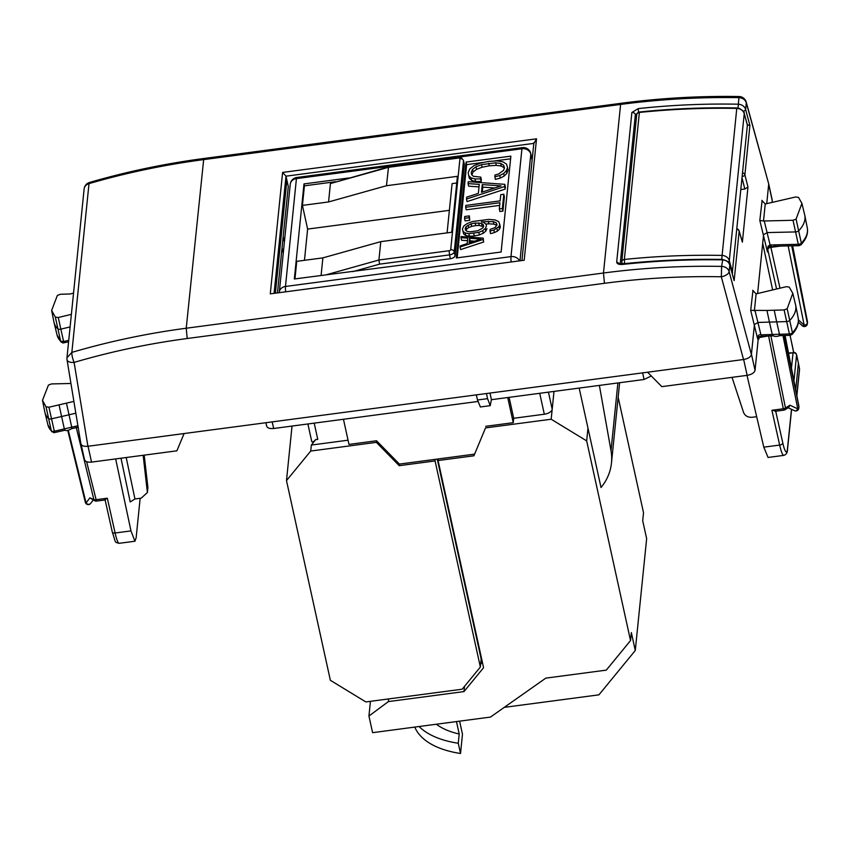 <?xml version="1.0" encoding="UTF-8"?>
<svg xmlns="http://www.w3.org/2000/svg" width="850" height="850" viewBox="0 0 850 850"><rect width="100%" height="100%" fill="white"/><g stroke="black" fill="none" stroke-linecap="round" stroke-linejoin="round"><path stroke-width="1.27" d="M68.584 341.828L62.857 343.007L60.648 341.169L63.548 341.541L68.744 340.297M63.846 342.518L60.839 329.141L70.104 326.921M58.268 317.496L55.346 317.135L51.638 310.441L53.932 322.012A45.656 23.205 -12.4 0 0 54.028 322.479A45.656 23.205 -12.4 0 0 57.662 328.737A3.039 1.551 -12.4 0 0 60.839 329.141L58.268 317.496L71.379 314.362M51.638 310.441L57.354 295.449L60.403 294.27L70.316 293.973L73.536 293.091M115.664 458.915L130.974 530.899L134.948 541.237L136.138 537.806L140.154 498.281M147.847 488.081L147.39 492.533L141.227 498.132L134.948 498.971L130.22 501.957L120.998 458.214M105.06 499.524L107.334 498.206L95.922 499.715A3.039 1.583 166.3 0 1 93.861 499.545A3.039 2.136 113.1 0 0 94.881 500.873A3.039 3.039 0 0 0 96.475 501.096L86.636 461.731M76.234 427.444L78.306 427.656M184.11 433.543L176.885 450.819L91.556 462.103C87.04 462.464 84.692 461.465 84.49 459.096M147.39 492.533L143.161 455.281M144.192 455.143L147.836 486.88L147.379 491.342M147.847 488.091L147.836 486.88M73.886 401.413L48.928 407.214L46.038 406.821L42.5 400.318L48.439 385.082L51.521 383.924L70.933 383.478M75.831 413.196L69.02 414.779L66.459 403.144M94.881 500.873L89.887 497.856L93.861 499.545L76.277 427.614M85.308 501.978A3.039 1.583 -13.7 0 0 85.329 502.265A3.039 1.583 -13.7 0 0 86.073 503.019A3.039 2.614 36.4 0 0 90.738 503.349L93.118 500.119M647.583 372.215L661.831 386.644L747.161 375.349C751.719 374.521 754.343 372.853 755.034 370.377L758.327 337.96L759.039 338.884L758.221 338.991M783.806 455.377A22.823 3.241 -97.5 0 1 779.662 445.06A3.039 1.594 -12.6 0 0 782.808 443.02A19.784 2.805 82.5 0 0 787.451 448.991A3.039 2.582 -174.2 0 1 787.493 449.692C787.461 452.71 786.229 454.601 783.806 455.377L768.06 457.459L763.799 447.164L747.012 375.371M733.72 279.151L729.789 264.722C729.98 262.597 727.515 260.822 722.404 259.409C688.914 258.868 655.626 260.398 622.551 263.999L622.402 264.446C655.488 260.854 688.798 259.324 722.319 259.856C726.187 260.142 728.684 261.864 729.81 265.03A3.039 1.573 -15.5 0 0 729.789 264.722A3.039 1.573 -15.5 0 0 729.587 264.371M620.181 264.063L616.696 261.938L631.879 112.476A3.039 2.582 5.8 0 1 635.364 114.601L638.541 112.731L638.233 108.609C671.33 105.028 704.629 103.562 738.14 104.199C742.008 104.486 744.494 106.239 745.62 109.448L749.912 125.407L747.352 124.823M622.402 264.446C618.758 264.669 616.856 263.829 616.696 261.938M631.879 112.476L638.233 108.609M741.051 189.518L744.834 189.019L747.968 187.021L742.369 242.144L739.16 231.232L734.134 280.649L729.81 265.03L729.141 271.628A7.607 3.708 165 0 1 721.31 276.771L721.31 276.771C682.029 276.027 643.078 278.194 604.456 283.305L187.212 338.513C148.591 343.634 110.893 351.592 74.109 362.408L87.922 446.271C83.406 446.632 81.058 445.634 80.856 443.264M762.036 201.163L759.826 220.501L763.513 221L793.008 220.278L796.078 219.119L801.922 203.416L798.49 197.381L795.6 196.988L765.234 204L761.876 200.387L762.291 201.886M772.65 289.956L762.705 243.27L763.587 234.611L767.338 232.571L795.483 231.933A3.039 1.551 167.6 0 0 798.819 230.669A45.656 23.205 167.6 0 0 804.791 215.347A45.656 23.205 167.6 0 0 804.684 214.88L801.922 203.416M762.705 243.27L757.594 293.569M87.922 446.271L743.527 359.518C748.085 358.689 750.709 357.021 751.4 354.546L754.449 324.477L758.157 322.437L769.431 322.097L766.955 310.452L784.125 309.931L787.174 308.752L792.795 293.293L789.183 287.066L786.261 286.694L756.107 293.877L752.739 290.264L753.153 291.763M752.898 291.051L750.699 310.377L757.711 339.086C757.616 335.739 758.689 334.337 760.941 334.879L762.184 335.952M766.955 310.452L750.699 310.377M733.975 279.873L734.134 280.649M742.188 241.549L742.369 242.144M59.043 404.866L61.604 416.5L51.489 418.848A3.039 1.551 167.6 0 1 48.354 418.423A45.656 23.205 167.6 0 1 44.901 412.356A45.656 23.205 167.6 0 1 44.795 411.889L42.5 400.318M77.892 425.744L71.74 427.178L69.02 414.779L61.604 416.5L64.324 428.889L71.729 427.168L71.602 428.634C68.457 430.493 66.257 431.003 65.036 430.174L64.324 428.899L54.209 431.248A2.784 1.413 167.6 0 1 51.34 430.865L46.038 406.821M266.624 425.489C266.826 427.858 269.174 428.857 273.689 428.496L477.859 401.476M490.004 393.072L491.406 399.691L644.056 379.493L651.302 375.976M65.142 430.196L53.858 432.724L51.34 430.865A45.39 23.067 -12.4 0 1 47.908 424.83L44.901 412.356M54.549 432.225L48.928 407.214M770.822 335.538L758.763 337.62L759.039 338.884M756.67 416.702L752.282 417.276C747.979 417.541 745.067 415.926 743.559 412.452L732.031 377.358M282.614 172.423L536.531 138.816L524.195 260.249L270.279 293.856L282.614 172.423L285.993 176.163L288.288 186.416L277.514 292.453M771.396 246.075L770.111 245.002L768.028 246.298L767.741 249.379A3.039 2.582 5.8 0 1 767.72 249.305M775.604 410.794L771.906 410.274L779.662 445.06L763.799 447.164M780.003 288.203L770.876 247.35A3.039 1.594 -12.6 0 0 767.741 249.379L776.581 289.021M767.582 249.953L767.476 252.014L759.826 220.501M771.906 410.274L783.307 408.765L768.591 335.973M758.763 337.62L758.572 336.908M757.69 338.045L757.711 339.086M768.623 247.063L768.028 246.298M788.131 407.766L794.484 410.688A3.039 2.21 -65.3 0 0 797.768 408.839L789.916 405.216L785.474 408.032L770.897 335.909M785.092 409.689A3.039 1.519 -122.3 0 0 785.474 408.032A3.039 1.594 -11.4 0 1 783.307 408.765L783.859 410.136A3.039 3.039 0 0 0 785.092 409.689L788.768 407.362L789.916 405.216M798.341 322.182L802.294 325.763A3.039 1.094 -47.8 0 0 804.185 325.157L798.416 319.919M774.212 310.229L776.688 321.884L786.601 321.576A3.039 1.551 -12.4 0 0 789.905 320.301A45.656 23.205 -12.4 0 0 795.664 305.224A45.656 23.205 -12.4 0 0 795.558 304.757L792.795 293.293M766.583 335.569L765.319 334.698L772.246 334.486L769.431 322.097L776.688 321.884L779.492 334.252L772.236 334.475L772.884 335.591C774.616 336.696 776.889 336.706 779.716 335.633L790.149 335.325L792.083 334.443L792.444 332.796L787.174 308.752M800.987 244.811L801.348 243.164A45.39 23.067 -12.4 0 0 807.287 227.928C808.35 233.484 806.246 239.116 800.987 244.811L799.053 245.671L774.924 246.213A3.039 0.946 -91.3 0 1 774.106 244.864L770.111 245.002L764.235 220.926M799.425 245.193L798.299 244.311L774.106 244.864M796.078 219.119L801.348 243.164A2.784 1.413 167.6 0 1 798.299 244.311L793.008 220.278M798.915 406.98L785.049 335.474M784.189 335.506L798.883 406.257A3.039 1.509 -11.1 0 0 798.883 406.024A3.039 3.039 0 0 1 798.915 406.938L798.787 408.234A3.039 2.582 -174.2 0 0 798.756 407.575A3.039 1.594 168.6 0 1 797.768 408.839L782.956 335.538M802.283 325.763A3.039 3.039 0 0 0 807.362 323.797L807.468 321.842A3.039 1.509 -11.1 0 0 807.457 321.608A3.039 1.509 -11.1 0 0 807.372 321.396M807.362 323.808A3.039 2.582 -174.2 0 0 807.33 323.159A3.039 1.594 168.6 0 1 804.185 325.157L788.003 245.076M798.299 362.801L799.489 368.911L796.79 395.377M798.394 363.056L799.478 368.677A3.039 3.039 0 0 1 799.51 369.58L799.489 368.911A3.039 1.466 169.1 0 0 799.478 368.677A3.039 1.466 169.1 0 0 799.404 368.475M790.5 334.847L789.406 333.965A2.784 1.413 -12.4 0 0 792.444 332.796A45.39 23.067 -12.4 0 0 798.161 317.804L795.664 305.224M779.322 335.176L779.503 334.263L789.406 333.965L784.125 309.931M795.706 389.81L798.405 363.29L796.577 354.971L793.953 380.821M536.531 138.816L533.949 143.374M524.195 260.249L270.279 293.856M766.732 203.692L768.729 183.972L746.289 102.85A7.607 3.931 -15.5 0 0 746.226 102.096A7.607 7.607 0 0 0 739.022 96.517C699.348 95.88 660.014 98.143 621.021 103.296L620.606 104.433C659.664 99.28 699.061 97.017 738.799 97.644A7.607 6.46 5.8 0 1 746.289 102.85L745.62 109.448A3.039 1.477 165 0 1 743.282 111.318M772.097 202.449L772.236 200.143L768.729 184.046M187.212 338.513L186.235 328.228C147.188 333.402 109.055 341.456 71.857 352.399A7.607 1.711 73.6 0 0 74.109 362.408A7.607 3.793 -9.4 0 1 67.033 359.763A7.607 3.793 -9.4 0 1 67.012 359.242M743.527 359.518L721.31 276.771L721.65 266.411C681.923 265.657 642.536 267.856 603.479 273.02L620.606 104.433L203.373 159.651C164.316 164.826 126.193 172.816 89.006 183.632L71.857 352.399L66.969 357.744A7.607 7.607 0 0 0 67.033 359.763L80.877 443.806M746.226 102.096L768.729 183.972M480.388 406.959L477.487 399.989L487.56 398.661L486.476 393.539M476.308 394.878L477.487 399.989M491.406 399.691L490.227 405.663L487.56 398.661M721.692 259.601L736.769 108.418A684.824 581.729 5.8 0 0 639.285 112.466A3.039 2.582 -174.2 0 0 636.714 114.729A3.039 3.039 0 0 1 639.434 112.009L624.346 259.462A3.039 2.582 -174.2 0 0 621.796 262.278A3.039 1.573 -8.7 0 0 621.796 262.491A3.039 1.573 -8.7 0 0 624.644 263.627A681.774 579.137 5.8 0 1 670.831 260.227M747.384 125.162L732.211 273.477M365.851 701.941L462.177 689.201L480.356 667.037L435.083 460.934L399.245 465.683L376.369 442.361L310.739 451.042L286.493 480.601L330.363 680.298L365.851 701.941M504.273 707.359L598.921 694.843L635.279 650.505L646.648 538.666L642.706 520.742L643.524 512.752L618.152 397.248M370.441 701.335L368.942 716.029L372.598 732.668L490.471 717.071L545.806 678.13L606.294 670.129L630.53 640.571L586.67 440.884L551.172 419.231L485.531 427.911L473.918 455.802L438.069 460.541L483.576 667.696L463.973 691.592L388.376 701.601L368.942 716.029M388.376 701.601L388.641 698.934M292.028 426.073L286.493 480.601M599.378 385.401L611.001 450.702A60.871 51.712 5.8 0 1 611.469 462.963A60.871 51.712 5.8 0 1 601.024 487.528L587.966 428.092L586.67 440.884M630.53 640.571L631.348 632.591L635.279 650.505M553.998 391.404L551.172 419.231M311.748 441.054C312.003 442.669 313.353 442.149 315.807 439.482L311.344 445.049L310.739 451.042M473.918 455.802L485.531 427.911M539.718 393.295L544.319 414.226A7.607 3.868 -12.4 0 0 552.192 409.243L548.431 392.137M544.319 414.226L513.697 418.274L513.251 422.673L485.701 426.317M474.077 454.197L438.239 458.947L438.069 460.541M438.239 458.947L399.404 464.079L399.245 465.683M435.243 459.34L435.083 460.934M343.453 419.263L348.978 444.412L376.539 440.757L399.404 464.079M376.539 440.757L376.369 442.361M348.054 440.194L311.344 445.049M469.158 217.717L469.349 215.889L464.727 216.495L464.536 218.333L469.158 217.717L469.721 220.278L469.349 215.889M499.938 202.714L499.311 208.941L502.371 208.526L503.816 194.257L500.756 194.661L500.129 200.876L465.853 205.413L465.662 207.251L499.938 202.714M467.755 238.159L467.203 243.599L460.169 245.873L460.052 247.031L483.066 239.466L483.204 238.138L461.114 236.544L460.998 237.702L467.755 238.159M480.941 239.084L469.094 242.972L469.572 238.287L480.941 239.084M479.262 184.376L478.348 193.375L466.692 197.136L466.501 199.049L504.603 186.532L504.826 184.333L468.265 181.688L468.074 183.611L479.262 184.376M501.086 185.895L481.472 192.334L482.258 184.577L501.086 185.895M456.726 183.016L452.094 183.621L447.089 232.868M458.713 157.601L461.656 158.079L463.473 160.438A4.569 2.316 167.6 0 1 463.494 160.831L454.24 251.898L455.079 255.744A4.569 2.316 167.6 0 1 450.351 258.729L294.334 278.981L303.992 183.908L349.031 177.947M463.473 160.438L464.312 164.284A4.569 2.316 167.6 0 1 464.334 164.666L455.079 255.744M466.076 162.074L510.871 156.145L501.128 252.014L456.333 257.943L466.076 162.074L466.629 164.634L482.811 162.488M473.418 176.301L471.644 174.696L471.208 172.401L472.589 169.363L476.032 166.77L481.472 164.677L495.699 162.796L500.703 163.476L503.646 165.197L504.443 167.939L503.593 170.308L498.706 173.963L495.019 175.026L494.838 176.832L499.779 175.525L503.678 173.442L506.313 170.744L507.514 167.535L506.526 164.103L502.966 161.84L497.016 160.894L488.824 161.383L480.399 163.094L473.992 165.644L469.816 168.906L468.159 172.688L468.764 175.759L471.059 177.873L475.054 178.936L480.59 178.914L480.771 177.108L473.418 176.301M493.308 221.563L496.209 222.742L497.038 224.751L495.061 227.534L490.163 229.383L489.983 231.083L493.882 230.01L498.886 226.642L499.779 224.496L498.727 221.648L495.114 219.927L488.814 219.396L472.674 221.499L467.245 223.486L463.76 226.026L462.432 229.022L463.059 231.381L465.205 232.964L468.828 233.654L478.794 232.369L482.704 230.669L485.276 228.523L486.402 226.015L486.211 224.421L483.65 222.328L481.397 221.797L493.308 221.563L493.871 224.124L496.793 225.335M475.129 223.019L481.451 223.359L483.183 224.474L483.671 226.132L482.874 227.959L477.828 230.743L469.933 231.816L467.16 231.381L465.577 230.276L465.194 228.523L466.002 226.663L471.155 223.816L475.129 223.019L475.692 225.579L479.241 225.409L483.384 226.801M314.213 423.13L317.772 439.365L315.796 439.631M509.108 397.343L513.697 418.274M317.772 439.365A7.607 3.868 167.6 0 1 315.807 439.482M335.676 181.698L304.417 185.831L303.992 183.908M579.169 388.078L587.966 428.092M507.726 397.524L513.251 422.673M437.24 459.074L481.174 659.048L480.356 667.037M464.504 686.354L463.973 691.592M482.364 662.182L480.632 664.286M414.768 727.09A98.919 50.278 -12.4 0 0 460.519 753.482L462.474 734.219L459.606 721.151M436.348 724.232A83.704 42.542 -12.4 0 0 459.202 734.007L456.471 721.565M419.103 726.516A98.919 50.278 -12.4 0 0 458.267 743.251L459.202 734.007M460.519 753.482L458.267 743.251M510.606 158.812L494.658 160.926M457.162 257.826L466.629 164.634M480.59 178.914L481.142 181.475L481.334 179.669L480.771 177.108M475.054 178.936L475.618 181.496L481.142 181.475M471.059 177.873L471.623 180.434L475.618 181.496M468.764 175.759L469.328 178.319L471.623 180.434M507.514 167.535L508.066 170.096L506.876 173.294L506.313 170.744M503.678 173.442L504.241 176.003L506.876 173.294M499.779 175.525L500.342 178.086L504.241 176.003M494.838 176.832L495.391 179.393L500.342 178.086M503.646 165.197L504.348 168.226M500.703 163.476L501.256 166.037L504.209 167.758M495.699 162.796L496.262 165.357L501.256 166.037M488.686 163.264L489.249 165.824L496.262 165.357M481.472 164.677L482.035 167.238L489.249 165.824M476.032 166.77L476.595 169.331L482.035 167.238M472.589 169.363L473.152 171.923L476.595 169.331M471.814 174.856L473.152 171.923M471.208 172.401L471.729 174.781M504.826 184.333L505.389 186.894L505.166 189.093L504.603 186.532M466.501 199.049L467.064 201.609L505.166 189.093M468.074 183.611L468.637 186.171L479.007 186.883M503.816 194.257L504.379 196.817L502.934 211.087L502.371 208.526M499.311 208.941L499.864 211.491L502.934 211.087M465.662 207.251L466.225 209.812L499.672 205.381M464.536 218.333L465.099 220.894L469.721 220.278M486.211 224.421L486.402 226.015M485.276 228.523L485.839 231.083L486.965 228.576M482.704 230.669L483.267 233.229L485.839 231.083M478.794 232.369L479.358 234.929L483.267 233.229M473.716 233.452L474.279 236.013L479.358 234.929M468.828 233.654L469.381 236.215L474.279 236.013M465.205 232.964L465.768 235.524L469.381 236.215M463.059 231.381L463.622 233.941L465.768 235.524M462.432 229.022L463.622 233.941M499.779 224.496L500.342 227.056L499.449 229.202L498.886 226.642M496.91 228.523L497.473 231.083L499.449 229.202M493.882 230.01L494.445 232.571L497.473 231.083M489.983 231.083L490.546 233.633L494.445 232.571M496.209 222.742L496.772 225.303M488.325 221.266L488.877 223.826L493.871 224.124M485.913 224.06L488.877 223.826M483.204 238.138L483.629 242.027L483.066 239.466M460.052 247.031L460.615 249.592L483.629 242.027M460.998 237.702L461.561 240.263L467.5 240.667M482.258 184.577L482.821 187.138L494.753 187.977M482.322 192.047L482.821 187.138M471.155 223.816L471.718 226.376L475.692 225.579M468.053 225.069L468.616 227.63L471.718 226.376M466.002 226.663L466.565 229.224L468.616 227.63M465.194 228.523L465.587 230.276M465.981 230.562L466.565 229.224M483.183 224.474L483.586 226.334M481.451 223.359L482.014 225.919M478.678 222.849L479.241 225.409M469.572 238.287L470.135 240.847L474.608 241.166M469.944 242.686L470.135 240.847M321.098 275.442L322.883 257.869L296.746 261.332L294.961 278.896M304.417 185.831L302.43 205.403L307.626 229.086L304.459 260.302M388.482 166.898L330.427 183.568L328.567 201.949L386.474 185.725L457.406 176.333L451.722 232.262L380.789 241.644L378.919 260.015L379.567 264.148L449.512 254.894L450.351 258.729M388.524 166.887L386.474 185.725M302.43 205.403L328.567 201.949M322.883 257.869L380.789 241.644M449.384 210.333L307.626 229.086M61.211 342.189L57.035 334.953A45.39 23.067 -12.4 0 0 60.648 341.169L55.346 317.135M130.974 530.899L115.101 533.003L107.334 498.206M134.991 541.227L119.234 543.309A22.823 3.241 -97.5 0 1 115.101 533.003A3.039 1.594 167.4 0 1 112.285 532.015A3.039 1.594 167.4 0 1 112.264 531.749M134.948 498.971L126.204 457.523M68.287 430.259L86.073 503.019L89.887 497.856M722.511 260.812L721.65 266.411A7.607 6.46 5.8 0 1 729.141 271.628L751.4 354.546M620.202 263.861L635.364 114.601L636.321 118.628M738.002 108.343L739.022 96.517M747.968 187.021L744.887 174.834L749.912 125.407M742.369 176.566A3.039 1.296 -14.2 0 0 744.887 174.834A3.039 2.582 5.8 0 0 742.751 172.869M744.834 189.019L742.178 178.511M763.513 221L765.234 204M782.808 443.02L775.71 411.219M787.451 448.991L791.488 409.307M793.581 352.314A19.784 2.805 82.5 0 0 792.572 346.97L790.043 335.325M754.375 310.877L756.107 293.877M755.066 310.813L760.941 334.879L765.319 334.698M742.337 241.836L739.117 230.871A3.039 1.742 -16.4 0 1 739.16 231.232A3.039 2.582 -174.2 0 0 737.014 229.266M273.689 428.496L272.159 421.897M642.653 372.863L644.056 379.493M770.196 246.202L769.516 245.066M780.353 246.096L770.876 247.35L770.61 246.383M791.467 368.135L793.029 352.803L788.588 353.388M798.394 363.024L796.567 354.705A3.039 1.551 -12.4 0 1 796.577 354.971A3.039 2.582 -174.2 0 0 793.029 352.803L788.503 352.962M785.081 335.474L798.883 406.024A3.039 1.509 -11.1 0 0 798.798 405.811M807.5 322.49A3.039 3.039 0 0 0 807.457 321.608L792.636 245.82L807.33 323.159L791.711 245.841M286.886 180.019L275.432 292.729M285.993 176.163L274.136 292.91M286.004 176.184L533.832 143.384M283.252 253.279L282.051 247.807M284.389 242.112L283.188 236.64M751.442 354.142L755.034 370.377M743.654 359.507L747.161 375.349M768.687 184.376L772.268 200.791M88.039 446.261L91.556 462.103M604.456 283.305L603.479 273.02L186.235 328.228L203.777 158.504C164.783 163.667 126.714 171.657 89.558 182.452L89.006 183.632A7.607 6.46 -174.2 0 0 84.118 188.987L66.969 357.765M624.665 263.766L624.346 259.462A684.824 581.729 5.8 0 1 721.831 255.414A7.607 6.46 5.8 0 1 729.3 260.621L732.604 272.723M728.237 261.949A3.039 1.53 -15.2 0 0 729.3 260.621L744.239 113.624A7.607 6.46 5.8 0 0 736.769 108.418L739.096 108.311C742.9 110.521 744.611 112.2 744.218 113.326A3.039 1.53 -15.2 0 0 744.026 112.997M747.543 125.726L744.239 113.624A3.039 1.53 -15.2 0 0 744.218 113.326L747.511 125.418M522.346 147.624A7.607 7.607 0 0 1 530.772 153.542A7.607 3.868 -12.4 0 1 530.814 154.179A7.607 6.46 -174.2 0 0 521.932 148.771A7.607 1.084 -97.5 0 1 522.346 147.624L296.841 177.469A7.607 1.084 82.5 0 0 296.427 178.606L285.473 286.461L510.978 256.615L521.932 148.771L296.427 178.606A7.607 6.46 -174.2 0 0 290.264 184.238L279.31 292.092A7.607 6.46 5.8 0 1 285.473 286.461A7.607 1.084 -97.5 0 0 285.621 291.38M511.126 261.545A7.607 1.084 -97.5 0 1 510.978 256.615A7.607 6.46 -174.2 0 1 519.265 260.472M532.121 160.172L530.814 154.179L520.019 260.366M611.001 450.702L617.886 382.946M450.691 249.73A1.519 0.776 -12.4 0 1 449.108 250.729L449.512 254.894A4.569 2.316 167.6 0 0 454.24 251.898A3.039 2.582 -174.2 0 0 450.691 249.73L459.946 158.663A3.039 2.582 -174.2 0 1 463.494 160.831L464.334 164.666M459.946 158.663A1.519 0.776 -12.4 0 0 458.533 158.058L388.344 167.344L330.427 183.568M388.588 166.876L458.533 158.058M352.835 271.628L379.567 264.148M326.379 274.741L378.919 260.015L449.108 250.729M57.035 334.953L54.028 322.479M105.124 499.949L112.285 532.015C116.142 543.341 114.059 541.992 119.234 543.309M105.347 499.917L96.475 501.096M622.551 263.999L619.852 263.712L620.192 264.329M67.745 430.344L85.329 502.265A3.039 3.039 0 0 0 90.738 503.349M266.666 426.169L265.869 422.726M78.136 427.178L71.506 428.719M51.871 431.864L47.908 424.83M787.493 449.692L791.594 409.36M790.086 335.325L793.613 352.314M773.245 335.835L761.812 336.228C758.497 336.621 757.116 337.28 757.69 338.226M739.117 230.871A3.039 3.039 0 0 0 737.067 228.82M774.987 411.315L783.859 410.136M774.924 246.213L768.804 247.148L767.518 250.452M807.287 227.928L804.791 215.347M794.484 410.688A3.039 3.039 0 0 0 798.787 408.234M799.521 369.569L796.864 395.707M796.567 354.705A3.039 3.039 0 0 0 793.188 352.346M792.083 334.443C797.173 328.812 799.202 323.276 798.161 317.804M533.906 142.609L521.974 260.111M81.164 444.571L84.532 459.754M89.558 182.452A7.607 7.607 0 0 0 84.118 189.008M203.777 158.504L621.021 103.296M480.356 406.969L490.259 405.663M622.041 264.031L621.796 262.491M636.714 114.729L621.786 261.726A3.039 3.039 0 0 0 621.807 262.501M639.434 112.009C671.723 108.672 704.193 107.323 736.854 107.961M296.841 177.469A7.607 7.607 0 0 0 290.264 184.238M307.891 423.969L311.769 441.618M530.772 153.542L532.164 159.843M611.469 462.963L619.629 382.723"/></g></svg>
